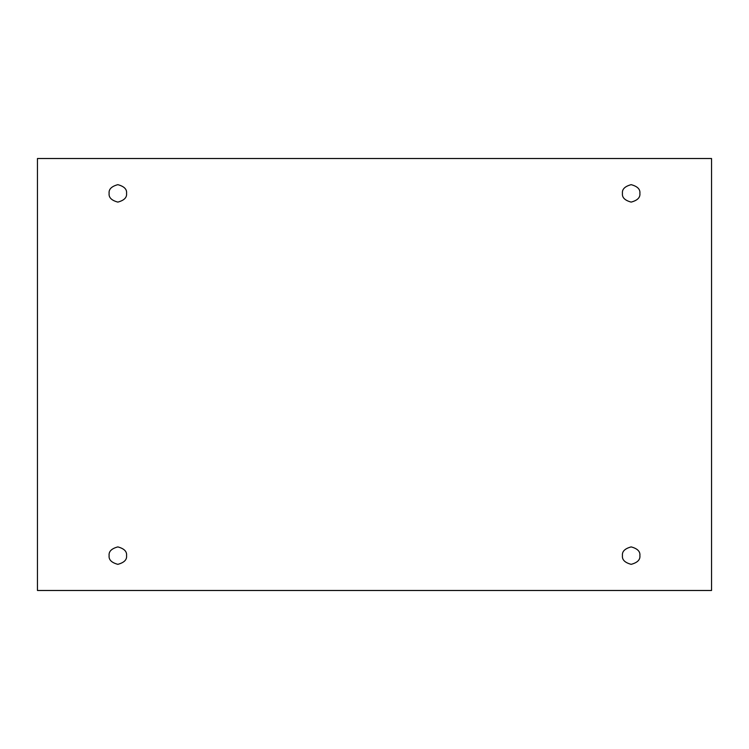 <?xml version="1.0" encoding="UTF-8"?>
<svg xmlns="http://www.w3.org/2000/svg" width="749" height="749" viewBox="0 0 749 749"><rect width="100%" height="100%" fill="white"/><g stroke="black" fill="none" stroke-linecap="round" stroke-linejoin="round"><path stroke-width="1.12" d="M109.12 193.382C108.624 197.502 111.535 200.414 117.836 202.099C124.147 200.414 127.049 197.502 126.553 193.382C127.049 197.502 124.147 200.414 117.836 202.099C111.535 200.414 108.624 197.502 109.12 193.382C108.624 189.263 111.535 186.361 117.836 184.666C124.147 186.361 127.049 189.263 126.553 193.382C127.049 189.263 124.147 186.361 117.836 184.666C111.535 186.361 108.624 189.263 109.12 193.382M622.447 193.382C621.951 197.502 624.853 200.414 631.164 202.099C637.465 200.414 640.376 197.502 639.88 193.382C640.376 197.502 637.465 200.414 631.164 202.099C624.853 200.414 621.951 197.502 622.447 193.382C621.951 189.263 624.853 186.361 631.164 184.666C637.465 186.361 640.376 189.263 639.88 193.382C640.376 189.263 637.465 186.361 631.164 184.666C624.853 186.361 621.951 189.263 622.447 193.382M622.447 555.618C621.951 559.737 624.853 562.639 631.164 564.334C637.465 562.639 640.376 559.737 639.88 555.618C640.376 559.737 637.465 562.639 631.164 564.334C624.853 562.639 621.951 559.737 622.447 555.618C621.951 551.498 624.853 548.586 631.164 546.901C637.465 548.586 640.376 551.498 639.88 555.618C640.376 551.498 637.465 548.586 631.164 546.901C624.853 548.586 621.951 551.498 622.447 555.618M109.12 555.618C108.624 559.737 111.535 562.639 117.836 564.334C124.147 562.639 127.049 559.737 126.553 555.618C127.049 559.737 124.147 562.639 117.836 564.334C111.535 562.639 108.624 559.737 109.12 555.618C108.624 551.498 111.535 548.586 117.836 546.901C124.147 548.586 127.049 551.498 126.553 555.618C127.049 551.498 124.147 548.586 117.836 546.901C111.535 548.586 108.624 551.498 109.12 555.618M37.45 158.516L711.55 158.516L711.55 590.484L37.45 590.484L37.45 158.516L37.45 590.484L711.55 590.484L711.55 158.516L37.45 158.516"/></g></svg>
